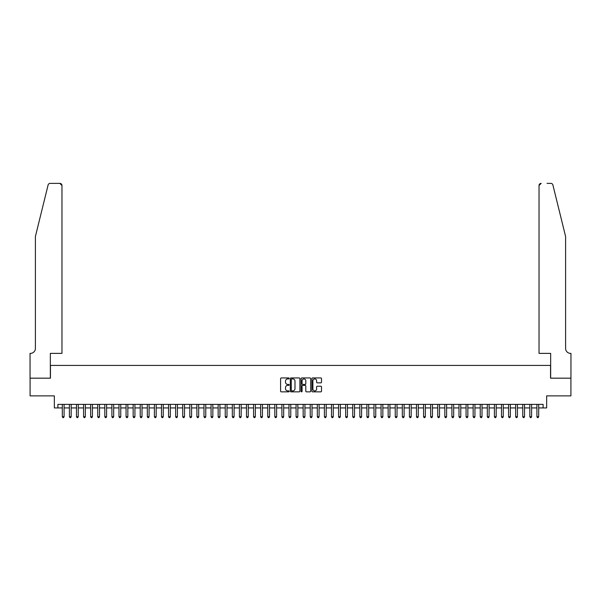 <?xml version="1.0" encoding="UTF-8"?>
<svg xmlns="http://www.w3.org/2000/svg" width="601" height="601" viewBox="0 0 601 601"><rect width="100%" height="100%" fill="white"/><g stroke="black" fill="none" stroke-linecap="round" stroke-linejoin="round"><path stroke-width="0.9" d="M289.164 378.435A0.488 0.488 0 0 0 288.683 377.946L281.291 377.946A0.699 0.699 0 0 0 280.599 378.645L280.599 391.161A0.699 0.699 0 0 0 281.291 391.852L288.683 391.852A0.488 0.488 0 0 0 289.164 391.364A0.488 0.488 0 0 0 288.683 390.883L287.721 390.883A2.224 2.224 0 0 1 285.498 388.652L285.498 387.615A2.224 2.224 0 0 1 287.721 385.384L288.683 385.384A0.488 0.488 0 0 0 289.164 384.903A0.488 0.488 0 0 0 288.683 384.415L287.721 384.415A2.224 2.224 0 0 1 285.498 382.191L285.498 381.147A2.224 2.224 0 0 1 287.721 378.923L288.683 378.923A0.488 0.488 0 0 0 289.164 378.435M320.821 382.852A0.699 0.699 0 0 0 321.512 382.153L321.512 378.645A0.699 0.699 0 0 0 320.821 377.946L312.618 377.946A0.699 0.699 0 0 0 311.919 378.645L311.919 391.161A0.699 0.699 0 0 0 312.618 391.852L320.821 391.852A0.699 0.699 0 0 0 321.512 391.161L321.512 386.916A0.699 0.699 0 0 0 320.821 386.225L317.305 386.225A0.699 0.699 0 0 0 316.614 386.916L316.614 389.02A1.863 1.863 0 0 1 314.751 390.883A1.863 1.863 0 0 1 312.896 389.02L312.896 380.779A1.863 1.863 0 0 1 314.751 378.923A1.863 1.863 0 0 1 316.614 380.779L316.614 382.153A0.699 0.699 0 0 0 317.305 382.852L320.821 382.852M57.891 407.921L57.891 404.383L543.109 404.383L543.109 407.921L546.655 407.921L546.655 395.879L570.912 395.879L570.912 378.172L550.546 378.172L550.546 365.423L50.454 365.423L50.454 378.172L30.088 378.172L30.088 395.879L54.345 395.879L54.345 407.921L62.316 407.921M299.891 378.645A0.699 0.699 0 0 0 299.193 377.946L290.989 377.946A0.699 0.699 0 0 0 290.298 378.645L290.298 391.161A0.699 0.699 0 0 0 290.989 391.852L299.193 391.852A0.699 0.699 0 0 0 299.891 391.161L299.891 378.645M301.807 377.946L310.011 377.946A0.699 0.699 0 0 1 310.702 378.645L310.702 391.161A0.699 0.699 0 0 1 310.011 391.852L306.495 391.852A0.699 0.699 0 0 1 305.804 391.161L305.804 386.082A0.699 0.699 0 0 0 305.105 385.384L302.776 385.384A0.699 0.699 0 0 0 302.085 386.082L302.085 391.364A0.488 0.488 0 0 1 301.597 391.852A0.488 0.488 0 0 1 301.109 391.364L301.109 378.645A0.699 0.699 0 0 1 301.807 377.946M64.089 407.921L69.4 407.921M71.173 407.921L76.485 407.921M78.25 407.921L83.569 407.921M85.334 407.921L90.653 407.921M92.419 407.921L97.73 407.921M99.503 407.921L104.814 407.921M106.587 407.921L111.899 407.921M113.672 407.921L118.983 407.921M120.756 407.921L126.067 407.921M127.84 407.921L133.152 407.921M134.924 407.921L140.236 407.921M142.009 407.921L147.32 407.921M149.086 407.921L154.404 407.921M156.17 407.921L161.489 407.921M163.254 407.921L168.565 407.921M170.338 407.921L175.65 407.921M177.423 407.921L182.734 407.921M184.507 407.921L189.818 407.921M191.591 407.921L196.903 407.921M198.676 407.921L203.987 407.921M205.76 407.921L211.071 407.921M212.844 407.921L218.155 407.921M219.921 407.921L225.24 407.921M227.005 407.921L232.324 407.921M234.09 407.921L239.401 407.921M241.174 407.921L246.485 407.921M248.258 407.921L253.569 407.921M255.342 407.921L260.654 407.921M262.427 407.921L267.738 407.921M269.511 407.921L274.822 407.921M276.595 407.921L281.907 407.921M283.68 407.921L288.991 407.921M290.764 407.921L296.075 407.921M297.841 407.921L303.159 407.921M304.925 407.921L310.236 407.921M312.009 407.921L317.32 407.921M319.093 407.921L324.405 407.921M326.178 407.921L331.489 407.921M333.262 407.921L338.573 407.921M340.346 407.921L345.658 407.921M347.431 407.921L352.742 407.921M354.515 407.921L359.826 407.921M361.599 407.921L366.91 407.921M368.676 407.921L373.995 407.921M375.76 407.921L381.079 407.921M382.845 407.921L388.156 407.921M389.929 407.921L395.24 407.921M397.013 407.921L402.324 407.921M404.097 407.921L409.409 407.921M411.182 407.921L416.493 407.921M418.266 407.921L423.577 407.921M425.35 407.921L430.662 407.921M432.435 407.921L437.746 407.921M439.511 407.921L444.83 407.921M446.596 407.921L451.914 407.921M453.68 407.921L458.991 407.921M460.764 407.921L466.075 407.921M467.848 407.921L473.16 407.921M474.933 407.921L480.244 407.921M482.017 407.921L487.328 407.921M489.101 407.921L494.413 407.921M496.186 407.921L501.497 407.921M503.27 407.921L508.581 407.921M510.347 407.921L515.666 407.921M517.431 407.921L522.75 407.921M524.515 407.921L529.827 407.921M531.6 407.921L536.911 407.921M538.684 407.921L543.109 407.921M291.755 378.923A0.488 0.488 0 0 0 291.267 379.411L291.267 390.395A0.488 0.488 0 0 0 291.755 390.883L292.762 390.883A2.224 2.224 0 0 0 294.993 388.652L294.993 381.147A2.224 2.224 0 0 0 292.762 378.923L291.755 378.923M305.804 380.816A1.863 1.863 0 0 0 303.941 378.953A1.863 1.863 0 0 0 302.085 380.816L302.085 383.716A0.699 0.699 0 0 0 302.776 384.415L305.105 384.415A0.699 0.699 0 0 0 305.804 383.716L305.804 380.816M64.089 404.383L64.089 416.703L62.316 416.703L62.316 404.383M64.089 416.703L63.556 417.627L62.85 417.627L62.316 416.703M48.103 184.988C48.643 183.823 48.643 183.823 48.103 184.988L35.399 236.501L35.399 348.422A4.958 4.958 0 0 1 30.441 353.38L30.05 353.38L30.05 378.172L50.341 378.172L50.341 353.38L61.963 353.38L61.963 185.499A2.126 2.126 0 0 0 59.837 183.373L50.168 183.373A2.126 2.126 0 0 0 48.103 184.988M53.955 183.373L59.837 183.373L61.963 185.499L61.963 353.38M35.399 348.422A4.958 4.958 0 0 1 30.441 353.38M561.71 220.702L552.897 184.988C552.357 183.823 552.357 183.823 552.897 184.988L565.601 236.501L565.601 348.422A4.958 4.958 0 0 0 570.559 353.38L570.95 353.38L570.95 378.172L550.659 378.172L550.659 353.38L539.037 353.38L539.037 185.499L539.037 353.38M547.045 183.373L550.832 183.373A2.126 2.126 0 0 1 552.897 184.988M541.163 183.373A2.126 2.126 0 0 0 539.037 185.499L541.163 183.373M565.601 348.422A4.958 4.958 0 0 0 570.559 353.38M71.173 404.383L71.173 416.703L69.4 416.703L69.4 404.383M71.173 416.703L70.64 417.627L69.934 417.627L69.4 416.703M78.25 404.383L78.25 416.703L76.485 416.703L76.485 404.383M78.25 416.703L77.724 417.627L77.011 417.627L76.485 416.703M85.334 404.383L85.334 416.703L83.569 416.703L83.569 404.383M85.334 416.703L84.809 417.627L84.095 417.627L83.569 416.703M92.419 404.383L92.419 416.703L90.653 416.703L90.653 404.383M92.419 416.703L91.893 417.627L91.179 417.627L90.653 416.703M99.503 404.383L99.503 416.703L97.73 416.703L97.73 404.383M99.503 416.703L98.97 417.627L98.264 417.627L97.73 416.703M106.587 404.383L106.587 416.703L104.814 416.703L104.814 404.383M106.587 416.703L106.054 417.627L105.348 417.627L104.814 416.703M113.672 404.383L113.672 416.703L111.899 416.703L111.899 404.383M113.672 416.703L113.138 417.627L112.432 417.627L111.899 416.703M120.756 404.383L120.756 416.703L118.983 416.703L118.983 404.383M120.756 416.703L120.223 417.627L119.516 417.627L118.983 416.703M127.84 404.383L127.84 416.703L126.067 416.703L126.067 404.383M127.84 416.703L127.307 417.627L126.601 417.627L126.067 416.703M134.924 404.383L134.924 416.703L133.152 416.703L133.152 404.383M134.924 416.703L134.391 417.627L133.685 417.627L133.152 416.703M142.009 404.383L142.009 416.703L140.236 416.703L140.236 404.383M142.009 416.703L141.475 417.627L140.769 417.627L140.236 416.703M149.086 404.383L149.086 416.703L147.32 416.703L147.32 404.383M149.086 416.703L148.56 417.627L147.846 417.627L147.32 416.703M156.17 404.383L156.17 416.703L154.404 416.703L154.404 404.383M156.17 416.703L155.644 417.627L154.93 417.627L154.404 416.703M163.254 404.383L163.254 416.703L161.489 416.703L161.489 404.383M163.254 416.703L162.728 417.627L162.015 417.627L161.489 416.703M170.338 404.383L170.338 416.703L168.565 416.703L168.565 404.383M170.338 416.703L169.805 417.627L169.099 417.627L168.565 416.703M177.423 404.383L177.423 416.703L175.65 416.703L175.65 404.383M177.423 416.703L176.889 417.627L176.183 417.627L175.65 416.703M184.507 404.383L184.507 416.703L182.734 416.703L182.734 404.383M184.507 416.703L183.974 417.627L183.267 417.627L182.734 416.703M191.591 404.383L191.591 416.703L189.818 416.703L189.818 404.383M191.591 416.703L191.058 417.627L190.352 417.627L189.818 416.703M198.676 404.383L198.676 416.703L196.903 416.703L196.903 404.383M198.676 416.703L198.142 417.627L197.436 417.627L196.903 416.703M205.76 404.383L205.76 416.703L203.987 416.703L203.987 404.383M205.76 416.703L205.226 417.627L204.52 417.627L203.987 416.703M212.844 404.383L212.844 416.703L211.071 416.703L211.071 404.383M212.844 416.703L212.311 417.627L211.605 417.627L211.071 416.703M219.921 404.383L219.921 416.703L218.155 416.703L218.155 404.383M219.921 416.703L219.395 417.627L218.681 417.627L218.155 416.703M227.005 404.383L227.005 416.703L225.24 416.703L225.24 404.383M227.005 416.703L226.479 417.627L225.766 417.627L225.24 416.703M234.09 404.383L234.09 416.703L232.324 416.703L232.324 404.383M234.09 416.703L233.564 417.627L232.85 417.627L232.324 416.703M241.174 404.383L241.174 416.703L239.401 416.703L239.401 404.383M241.174 416.703L240.64 417.627L239.934 417.627L239.401 416.703M248.258 404.383L248.258 416.703L246.485 416.703L246.485 404.383M248.258 416.703L247.725 417.627L247.019 417.627L246.485 416.703M255.342 404.383L255.342 416.703L253.569 416.703L253.569 404.383M255.342 416.703L254.809 417.627L254.103 417.627L253.569 416.703M262.427 404.383L262.427 416.703L260.654 416.703L260.654 404.383M262.427 416.703L261.893 417.627L261.187 417.627L260.654 416.703M269.511 404.383L269.511 416.703L267.738 416.703L267.738 404.383M269.511 416.703L268.978 417.627L268.271 417.627L267.738 416.703M276.595 404.383L276.595 416.703L274.822 416.703L274.822 404.383M276.595 416.703L276.062 417.627L275.356 417.627L274.822 416.703M283.68 404.383L283.68 416.703L281.907 416.703L281.907 404.383M283.68 416.703L283.146 417.627L282.44 417.627L281.907 416.703M290.764 404.383L290.764 416.703L288.991 416.703L288.991 404.383M290.764 416.703L290.23 417.627L289.524 417.627L288.991 416.703M297.841 404.383L297.841 416.703L296.075 416.703L296.075 404.383M297.841 416.703L297.315 417.627L296.601 417.627L296.075 416.703M304.925 404.383L304.925 416.703L303.159 416.703L303.159 404.383M304.925 416.703L304.399 417.627L303.685 417.627L303.159 416.703M312.009 404.383L312.009 416.703L310.236 416.703L310.236 404.383M312.009 416.703L311.476 417.627L310.77 417.627L310.236 416.703M319.093 404.383L319.093 416.703L317.32 416.703L317.32 404.383M319.093 416.703L318.56 417.627L317.854 417.627L317.32 416.703M326.178 404.383L326.178 416.703L324.405 416.703L324.405 404.383M326.178 416.703L325.644 417.627L324.938 417.627L324.405 416.703M333.262 404.383L333.262 416.703L331.489 416.703L331.489 404.383M333.262 416.703L332.729 417.627L332.022 417.627L331.489 416.703M340.346 404.383L340.346 416.703L338.573 416.703L338.573 404.383M340.346 416.703L339.813 417.627L339.107 417.627L338.573 416.703M347.431 404.383L347.431 416.703L345.658 416.703L345.658 404.383M347.431 416.703L346.897 417.627L346.191 417.627L345.658 416.703M354.515 404.383L354.515 416.703L352.742 416.703L352.742 404.383M354.515 416.703L353.981 417.627L353.275 417.627L352.742 416.703M361.599 404.383L361.599 416.703L359.826 416.703L359.826 404.383M361.599 416.703L361.066 417.627L360.36 417.627L359.826 416.703M368.676 404.383L368.676 416.703L366.91 416.703L366.91 404.383M368.676 416.703L368.15 417.627L367.436 417.627L366.91 416.703M375.76 404.383L375.76 416.703L373.995 416.703L373.995 404.383M375.76 416.703L375.234 417.627L374.521 417.627L373.995 416.703M382.845 404.383L382.845 416.703L381.079 416.703L381.079 404.383M382.845 416.703L382.319 417.627L381.605 417.627L381.079 416.703M389.929 404.383L389.929 416.703L388.156 416.703L388.156 404.383M389.929 416.703L389.395 417.627L388.689 417.627L388.156 416.703M397.013 404.383L397.013 416.703L395.24 416.703L395.24 404.383M397.013 416.703L396.48 417.627L395.774 417.627L395.24 416.703M404.097 404.383L404.097 416.703L402.324 416.703L402.324 404.383M404.097 416.703L403.564 417.627L402.858 417.627L402.324 416.703M411.182 404.383L411.182 416.703L409.409 416.703L409.409 404.383M411.182 416.703L410.648 417.627L409.942 417.627L409.409 416.703M418.266 404.383L418.266 416.703L416.493 416.703L416.493 404.383M418.266 416.703L417.733 417.627L417.026 417.627L416.493 416.703M425.35 404.383L425.35 416.703L423.577 416.703L423.577 404.383M425.35 416.703L424.817 417.627L424.111 417.627L423.577 416.703M432.435 404.383L432.435 416.703L430.662 416.703L430.662 404.383M432.435 416.703L431.901 417.627L431.195 417.627L430.662 416.703M439.511 404.383L439.511 416.703L437.746 416.703L437.746 404.383M439.511 416.703L438.985 417.627L438.272 417.627L437.746 416.703M446.596 404.383L446.596 416.703L444.83 416.703L444.83 404.383M446.596 416.703L446.07 417.627L445.356 417.627L444.83 416.703M453.68 404.383L453.68 416.703L451.914 416.703L451.914 404.383M453.68 416.703L453.154 417.627L452.44 417.627L451.914 416.703M460.764 404.383L460.764 416.703L458.991 416.703L458.991 404.383M460.764 416.703L460.231 417.627L459.525 417.627L458.991 416.703M467.848 404.383L467.848 416.703L466.075 416.703L466.075 404.383M467.848 416.703L467.315 417.627L466.609 417.627L466.075 416.703M474.933 404.383L474.933 416.703L473.16 416.703L473.16 404.383M474.933 416.703L474.399 417.627L473.693 417.627L473.16 416.703M482.017 404.383L482.017 416.703L480.244 416.703L480.244 404.383M482.017 416.703L481.484 417.627L480.777 417.627L480.244 416.703M489.101 404.383L489.101 416.703L487.328 416.703L487.328 404.383M489.101 416.703L488.568 417.627L487.862 417.627L487.328 416.703M496.186 404.383L496.186 416.703L494.413 416.703L494.413 404.383M496.186 416.703L495.652 417.627L494.946 417.627L494.413 416.703M503.27 404.383L503.27 416.703L501.497 416.703L501.497 404.383M503.27 416.703L502.737 417.627L502.03 417.627L501.497 416.703M510.347 404.383L510.347 416.703L508.581 416.703L508.581 404.383M510.347 416.703L509.821 417.627L509.107 417.627L508.581 416.703M517.431 404.383L517.431 416.703L515.666 416.703L515.666 404.383M517.431 416.703L516.905 417.627L516.191 417.627L515.666 416.703M524.515 404.383L524.515 416.703L522.75 416.703L522.75 404.383M524.515 416.703L523.989 417.627L523.276 417.627L522.75 416.703M531.6 404.383L531.6 416.703L529.827 416.703L529.827 404.383M531.6 416.703L531.066 417.627L530.36 417.627L529.827 416.703M538.684 404.383L538.684 416.703L536.911 416.703L536.911 404.383M538.684 416.703L538.15 417.627L537.444 417.627L536.911 416.703"/></g></svg>
